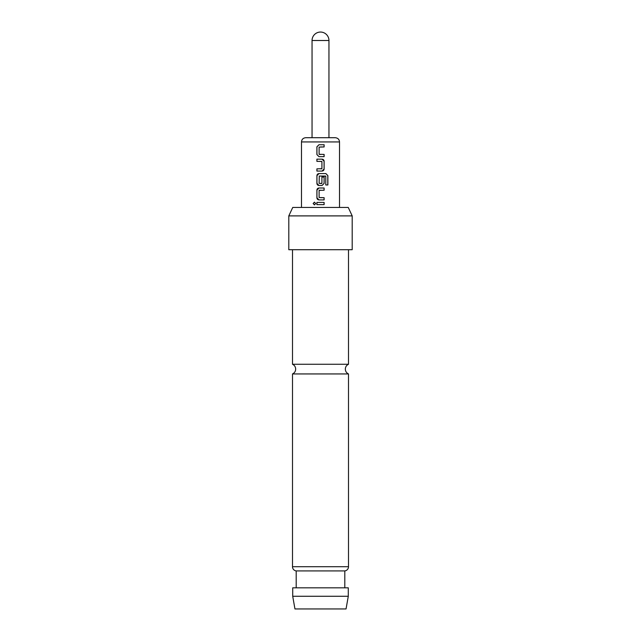 <?xml version="1.0" encoding="UTF-8"?>
<svg xmlns="http://www.w3.org/2000/svg" width="641" height="641" viewBox="0 0 641 641"><rect width="100%" height="100%" fill="white"/><g stroke="black" fill="none" stroke-linecap="round" stroke-linejoin="round"><path stroke-width="0.96" d="M313.137 203.526L314.443 202.155L315.733 203.526L314.443 204.896L313.137 203.526M314.475 204.896L313.217 203.526L314.475 202.155M292.496 249.71L292.496 364.264L348.504 364.264C346.485 365.25 345.427 366.86 345.331 369.104C345.427 371.347 346.485 372.958 348.504 373.943L348.504 566.716A4.223 4.223 0 0 1 344.802 570.915L296.198 570.915L296.198 587.821M324.082 154.425L324.082 156.644L318.978 156.644L316.942 154.577L316.942 146.813L318.97 144.746L324.122 144.746L324.114 146.957L319.106 147.109L319.106 154.281L324.122 154.425L324.122 156.644L318.962 156.644L316.902 154.577L316.902 146.813L318.954 144.746L321.878 144.746M316.942 161.38L316.942 159.16L322.07 159.16C323.304 159.297 323.993 159.986 324.122 161.228L324.122 168.992C323.993 170.242 323.304 170.931 322.07 171.067L316.95 171.067L316.95 168.847M322.046 159.16L324.082 161.228L324.082 168.992L322.054 171.067L316.91 171.067L316.91 168.847L321.918 168.703L321.918 161.524L318.962 161.38M320.5 185.489L318.978 185.489L316.95 183.414L316.95 175.65L318.978 173.583L325.916 173.583L327.872 175.65L327.872 184.969L325.772 184.969L325.78 176.187L319.274 176.043L319.106 183.366L321.918 183.366L321.918 177.06L324.122 177.06L324.122 183.414L322.07 185.489L318.962 185.489C317.72 185.353 317.039 184.664 316.91 183.414L316.91 175.65C317.039 174.408 317.72 173.719 318.962 173.583L325.916 173.583M324.122 177.06L324.082 183.414L322.046 185.489M320.5 197.684L324.114 197.684L324.114 199.904L318.97 199.904L316.942 197.837L316.942 190.073L318.978 187.997L324.122 188.005L324.122 190.225L319.106 190.369L319.106 197.54L324.074 197.684L324.074 199.904M320.5 204.639L316.902 204.639L316.902 202.42L324.114 202.42L324.114 204.639L316.942 204.639L316.942 202.42M320.5 137.711L335.291 137.711C337.879 137.983 339.289 139.393 339.522 141.933L301.478 141.933C301.711 139.393 303.121 137.983 305.709 137.711L320.5 137.711M320.5 183.51L321.774 183.51M320.5 190.217L319.25 190.217M325.58 176.043L319.258 176.043M320.5 199.904L318.954 199.904C317.712 199.768 317.031 199.079 316.902 197.837L316.902 190.073C317.039 188.823 317.72 188.134 318.962 187.997M321.774 161.38L316.902 161.38L316.902 159.16L320.5 159.16M319.266 154.433L320.5 154.425M312.047 40.503A8.453 8.453 0 0 1 320.5 32.05A8.453 8.453 0 0 1 328.953 40.503L312.047 40.503L312.047 137.711M296.198 570.915A4.223 4.223 0 0 1 292.496 566.716L292.496 373.943L348.504 373.943M346.052 608.95L294.948 608.95L292.713 596.274L348.287 596.274L346.052 608.95M288.803 215.897L292.745 207.444L348.255 207.444L352.197 215.897L288.803 215.897L288.803 249.71L352.197 249.71L352.197 215.897M344.802 570.915L344.802 587.821M348.287 596.274L348.287 587.821L292.713 587.821L292.713 596.274M348.504 249.71L348.504 364.264M320.5 202.42L324.074 202.42L324.074 204.639M320.5 187.997L324.082 188.005L324.082 190.225M325.86 173.583L327.872 175.65M327.791 175.65L327.783 184.969M320.5 168.847L321.758 168.847M324.074 144.746L324.114 146.957M324.074 146.957L320.5 146.957M292.496 566.716L348.504 566.716M292.496 364.264C294.515 365.25 295.573 366.86 295.669 369.104C295.573 371.347 294.515 372.958 292.496 373.943M328.953 137.711L328.953 40.503M339.522 207.444L339.522 141.933M301.478 207.444L301.478 141.933"/></g></svg>
